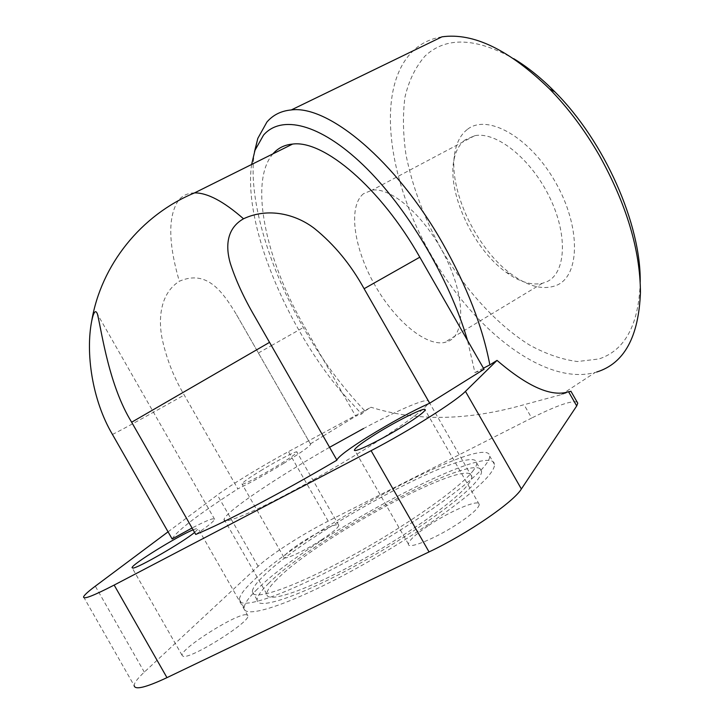 <?xml version="1.0" encoding="UTF-8"?>
<svg xmlns="http://www.w3.org/2000/svg" width="724" height="724" viewBox="0 0 724 724"><rect width="100%" height="100%" fill="white"/><g stroke="black" fill="none" stroke-linecap="round" stroke-linejoin="round"><path stroke-width="0.54" stroke-dasharray="3.62 2.71" d="M321.528 539.823C332.597 532.511 338.352 527.669 338.796 525.307C339.167 521.814 318.442 531.416 301.627 542.394C290.433 549.733 284.514 554.674 283.871 557.218C283.229 560.81 304.315 551.145 321.528 539.823M260.658 470.736C277.744 460.238 297.998 449.83 296.949 452.147C296.071 453.749 290.007 458.039 278.749 464.998C261.237 475.786 240.649 486.311 241.961 483.876C243.047 482.121 249.273 477.74 260.658 470.736M246.314 614.712C236.712 613.319 180.728 648.514 182.05 655.283L183.181 656.351C191.082 659.157 250.359 621.916 247.925 615.816L246.314 614.712M193.1 529.823L197.046 528.439L198.24 528.819L194.602 532.448M427.694 526.122C415.332 534.538 408.897 540.52 408.39 544.05C407.458 550.204 438.301 537.308 460.708 521.859C472.799 513.497 478.98 507.687 479.252 504.429C479.596 498.42 449.405 511.316 427.694 526.122M283.518 463.487C300.36 453.052 309.401 446.663 310.65 444.31L236.078 313.935C222.883 292.387 207.299 269.066 179.326 281.265C160.375 293.356 158.52 317.7 161.705 336.579C165.887 357.231 173.389 376.715 184.222 395.023L237.843 488.854C250.486 482.763 265.708 474.301 283.518 463.487M195.742 534.448C207.571 526.411 213.87 521.37 214.63 519.325L212.657 518.8C209.01 519.705 202.15 522.773 192.068 528.013M640.197 282.233L640.197 283.22C638.568 325.212 624.803 350.461 598.902 358.977L577.399 361.538C561.86 359.511 545.851 353.982 529.371 344.941C496.492 324.298 465.125 289.709 441.405 249.346C424.164 218.114 412.345 186.539 405.956 154.619C402.987 134.003 402.662 114.826 404.969 97.088C408.87 80.545 415.567 66.861 425.051 56.038C445.839 36.571 475.396 37.449 513.705 58.68M441.957 36.834C430.337 38.707 420.572 43.531 412.68 51.295C374.815 88.473 388.01 181.09 431.26 255.192C472.962 329.23 544.756 386.299 595.255 372.435L596.712 372.018M251.626 164.475C243.065 223.625 286.143 326.931 342.497 393.123L361.638 414.001L364.959 410.97C342.199 387.231 321.7 359.484 303.465 327.728C268.305 266.541 247.246 196.394 254.522 151.669M483.433 368.19L474.926 372.589L467.478 340.352M465.061 139.904C459.469 144.221 455.794 150.773 454.029 159.561C446.826 192.475 473.333 249.083 506.139 272.287C519.416 281.898 531.47 285.573 542.294 283.328L546.52 281.871C565.869 273.6 568.34 235.409 549.516 197.046C530.918 158.601 496.175 131.144 474.654 135.732L465.061 139.904M363.484 193.733C348.172 206.059 353.502 246.151 373.249 282.215C392.824 318.361 424.4 346.181 444.31 342.552L448.111 341.393C465.432 334.506 465.206 296.415 445.233 256.613C425.459 216.748 391.503 186.91 372.027 190.159L363.484 193.733M467.224 129.524C461.07 134.374 457.034 141.642 455.097 151.334C447.224 187.643 476.066 249.246 512.04 274.686C528.891 286.794 543.751 290.333 556.62 285.301C580.241 275.781 581.101 226.494 555.145 181.652C529.497 136.619 486.944 113.261 467.224 129.524M329.447 447.378C291.944 468.826 254.079 492.999 235.716 507.578C228.585 513.235 224.702 517.135 224.087 519.298C221.987 525.769 257.273 510.9 307.646 482.953C357.946 455.088 409.594 421.63 423.902 408.227C427.07 405.304 428.771 403.205 429.015 401.938C430.282 396.155 401.386 408.336 363.557 428.518M276.794 579.471C270.161 586.006 266.83 590.875 266.794 594.06C266.396 603.508 303.419 591.653 354.108 564.204C404.734 536.855 455.161 501.198 467.785 484.836C470.591 481.288 471.93 478.555 471.813 476.645C471.469 455.296 318.144 537.118 276.794 579.471M472.464 471.55C475.415 467.876 476.844 465.061 476.754 463.107C476.374 440.844 310.198 529.823 263.871 575.652C256.323 582.865 252.486 588.187 252.359 591.626C251.653 601.626 292.007 588.331 347.819 557.987C403.576 527.76 458.916 488.854 472.464 471.55M268.423 583.616C314.334 537.063 480.655 448.319 481.523 471.424C481.65 473.46 480.265 476.347 477.36 480.093C464.012 497.759 408.825 536.937 353.031 567.1C297.184 597.381 256.613 610.314 257.111 599.943C257.174 596.377 260.939 590.938 268.423 583.616M257.337 589.11C248.649 597.517 244.259 603.771 244.169 607.861C243.517 619.454 288.84 605.11 351.692 570.974C414.499 536.973 476.03 493.062 490.22 473.713C493.225 469.749 494.655 466.672 494.51 464.491C492.809 439.088 309.492 536.909 257.337 589.11M252.803 581.173C244.051 589.463 239.581 595.571 239.409 599.526C238.522 610.712 283.6 595.952 346.416 561.752C409.178 527.678 470.89 484.084 485.306 465.143C488.356 461.251 489.831 458.256 489.732 456.165C488.573 431.703 305.41 529.778 252.803 581.173M364.959 410.97L371.023 407.25C416.472 421.558 467.478 420.707 524.04 404.707L561.317 394.643L570.983 391.367M272.957 153.85C248.613 181.643 266.016 260.432 304.542 326.814L355.692 416.173L361.638 414.001M83.577 596.884L134.148 685.565C134.266 682.813 137.65 678.334 144.32 672.116L258.124 566.304C270.514 554.647 302.904 533.86 328.171 521.144L531.678 418.029L524.04 404.707M168.058 531.832L217.381 494.99C230.694 484.98 263.536 464.998 288.433 451.658L321.664 433.785M321.809 433.712L371.023 407.25M172.14 538.973C176.692 530.954 198.593 514.248 237.843 488.854M310.361 443.912L323.022 436.165M323.157 436.083L355.692 416.173M474.926 372.589L484.048 369.258M577.146 402.101C571.652 400.327 556.503 405.63 531.678 418.029M328.171 521.144L288.433 451.658M112.446 434.436C119.641 431.042 143.569 417.911 184.222 395.023M194.557 192.892C187.806 193.046 182.466 195.525 178.547 200.349M178.204 200.783C167.932 216.476 168.303 243.3 179.326 281.265M258.368 353.013L271.265 345.692M271.409 345.62L304.542 326.814M144.32 672.116L95.306 586.178M258.124 566.304L217.381 494.99M338.796 525.307L296.949 452.147M182.05 655.283L132.293 568.087M408.39 544.05L354.805 450.409M310.65 444.31L236.078 313.935M542.294 283.328L444.31 342.552M506.139 272.287L512.04 274.686M454.029 159.561L455.097 151.334M224.087 519.298L266.794 594.06M481.523 471.424L476.754 463.107M244.169 607.861L239.409 599.526M494.51 464.491L489.732 456.165M257.111 599.943L252.359 591.626M429.015 401.938L471.813 476.645M474.654 135.732L372.027 190.159M561.317 394.643L595.255 372.435M640.197 283.22L640.441 292.677M214.63 519.325L97.559 314.388M479.252 504.429L425.124 409.92M247.925 615.816L198.24 528.819M283.871 557.218L241.961 483.876"/><path stroke-width="1.09" d="M194.602 532.448C182.548 542.448 137.732 568.313 132.818 568.096L132.04 567.643C132.175 564.168 177.787 536.004 193.1 529.823M405.196 424.898C382.254 439.405 352.407 454.002 354.498 449.866C355.665 447.495 362.57 442.346 375.195 434.409C397.386 420.463 426.662 406.001 425.124 409.92C424.219 412.065 417.576 417.06 405.196 424.898M368.199 436.626C349.167 448.563 338.714 456.355 336.841 460.002L254.776 316.542C243.771 297.691 235.59 279.853 230.223 263.038C225.752 247.391 225.96 228.748 243.508 218.784C268.468 207.001 296.279 214.376 314.569 228.576C334.289 244.531 350.796 264.577 364.109 288.713L429.685 403.196C411.956 411.178 391.467 422.318 368.199 436.626M192.068 528.013L172.14 538.973L112.446 434.436C91.975 399.901 85.486 352.651 91.722 320.949C92.645 316.433 93.622 313.528 94.654 312.243C95.686 311.067 96.654 311.782 97.55 314.388C102.147 334.226 109.215 385.874 131.65 422.219L195.742 534.448C223.915 522.927 280.885 493.135 336.814 460.256M254.522 151.669L257.825 138.356L266.912 122.048C273.075 114.89 281.202 110.862 291.283 109.948C328.099 104.853 395.901 160.556 442.862 243.626C466.899 286.224 482.564 326.642 489.849 364.869L483.433 368.19M596.712 372.018C624.088 363.52 638.668 337.076 640.441 292.677C640.242 250.097 626.495 204.268 599.21 155.189C584.621 129.967 568.041 107.858 549.453 88.844C509.225 49.793 473.396 32.453 441.957 36.834L291.283 109.948M429.685 403.196L484.048 369.258L467.478 340.352C449.695 278.894 406.617 206.684 363.149 164.991C319.583 123.171 281.256 114.7 263.554 135.08L254.993 150.275L251.626 164.475M363.557 428.518L329.447 447.378M570.983 391.367L568.566 391.738C551.616 397.259 527.769 386.806 497.035 360.389L489.849 364.869M513.705 58.68C527.534 66.997 541.244 78.038 554.856 91.83C604.549 141.334 641.211 224.594 640.197 282.233M467.478 340.352L419.811 257.192C380.344 187.38 323.465 139.759 292.587 144.076C284.496 144.827 277.953 148.085 272.957 153.85M134.148 685.565C134.8 690.207 145.741 687.574 166.972 677.646L429.051 551.923C467.84 533.57 513.479 502.157 521.38 488.981L576.711 405.947L577.761 403.187L577.146 402.101M497.035 360.389L465.451 391.367C455.767 401.44 409.069 430.943 371.095 450.672L114.157 585.073C93.396 595.789 83.206 599.725 83.577 596.884C84.237 595.101 88.147 591.535 95.306 586.178L168.058 531.832M269.4 342.434L131.65 422.219M243.508 218.784C223.653 201.363 207.335 192.738 194.557 192.892C141.071 214.983 101.079 265.084 91.722 320.949M364.109 288.713L419.811 257.192M576.711 405.947L568.566 391.738M521.38 488.981L465.451 391.367M429.051 551.923L371.095 450.672M166.972 677.646L114.157 585.073M354.805 450.409L354.498 449.866M336.841 460.002L254.776 316.542M254.993 150.275L257.825 138.356M554.856 91.83L549.453 88.844M194.557 192.892L292.587 144.076M577.761 403.187L570.883 391.186"/></g></svg>
